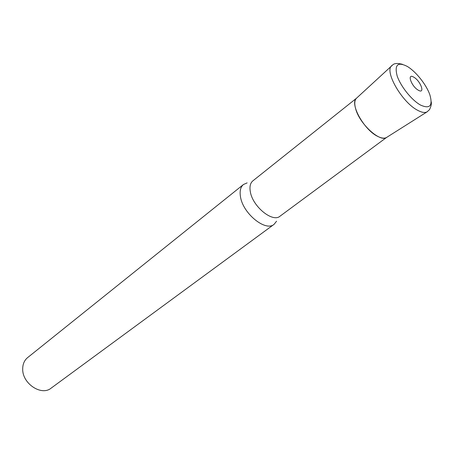 <?xml version="1.0" encoding="UTF-8"?>
<svg xmlns="http://www.w3.org/2000/svg" width="454" height="454" viewBox="0 0 454 454"><rect width="100%" height="100%" fill="white"/><g stroke="black" fill="none" stroke-linecap="round" stroke-linejoin="round"><path stroke-width="0.68" d="M276.56 221.223L274.046 224.361C265.641 231.915 242.964 213.596 240.495 196.866C239.519 191.123 240.507 187.008 243.452 184.511L247.129 182.894M274.046 224.361L51.086 388.176C41.484 396.24 22.394 383.67 22.7 369.176C22.683 364.216 24.317 360.357 27.615 357.61L243.452 184.511M279.993 216.212C272.655 222.835 252.64 206.553 250.33 191.781C249.428 186.69 250.268 183.053 252.855 180.868L356.333 98.365C349.552 103.926 364.267 130.224 377.87 136.467C381.491 138.26 384.339 138.623 386.416 137.551L279.993 216.212M386.944 137.216C380.741 143.158 359.579 124.141 355.641 108.773C354.182 103.472 354.563 99.869 356.782 97.956M391.933 65.45L391.592 65.779C384.339 71.584 402.148 102.405 417.538 110.237C421.635 112.467 424.791 113.023 427.004 111.905L427.413 111.656M407.227 66.392C397.749 61.636 394.373 64.757 397.102 75.756C400.49 86.175 411.67 100.164 420.489 105.044C429.893 109.255 433.014 105.827 429.847 94.75C426.278 84.563 415.87 71.511 407.227 66.392M413.815 77.197C406.625 72.668 411.279 86.362 418.304 90.187C425.455 94.528 420.699 80.977 413.815 77.197M356.333 98.365L393.039 64.621C394.747 63.254 397.88 63.146 402.437 64.292M386.416 137.551L427.004 111.905L429.495 109.664C431.079 106.423 431.658 103.807 431.243 101.809"/></g></svg>
